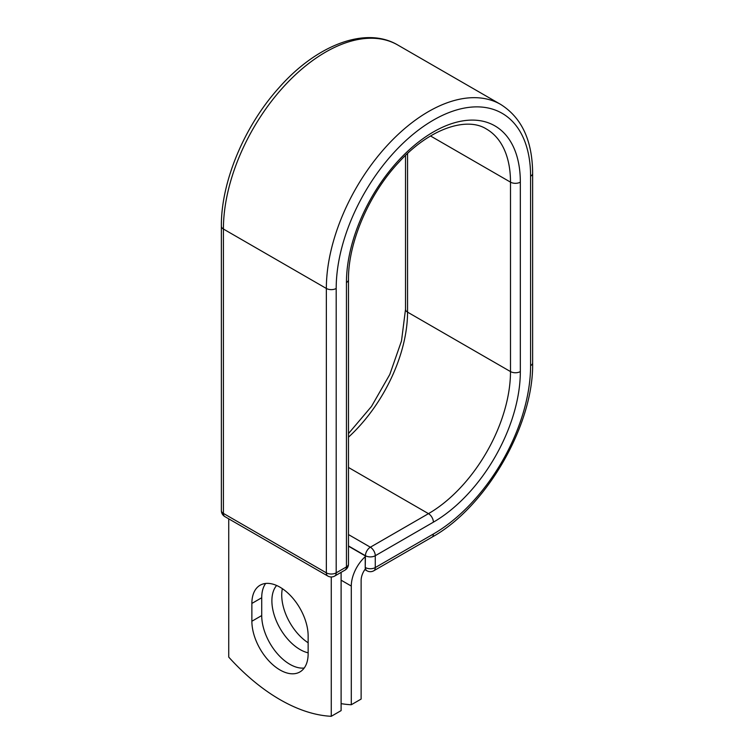 <?xml version="1.0" encoding="UTF-8"?>
<svg xmlns="http://www.w3.org/2000/svg" width="754" height="754" viewBox="0 0 754 754"><rect width="100%" height="100%" fill="white"/><g stroke="black" fill="none" stroke-linecap="round" stroke-linejoin="round"><path stroke-width="1.13" d="M280.007 669.976A39.792 22.969 -120 0 0 299.904 671.946A39.792 22.969 -120 0 0 308.141 653.737L308.141 635.924A39.792 22.969 -120 0 0 290.771 595.886A39.792 22.969 -120 0 0 260.111 585.227A39.792 22.969 -120 0 0 251.874 603.436L251.874 621.249A39.792 22.969 -120 0 0 280.007 669.976M265.653 583.455A39.792 22.969 -120 0 0 261.713 597.752L261.713 615.566A39.792 22.969 -120 0 0 289.847 664.293A39.792 22.969 -120 0 0 304.201 668.035M308.141 642.776A39.792 22.969 60 0 1 282.354 588.667M308.141 652.823A39.792 22.969 60 0 1 300.017 649.514A39.792 22.969 60 0 1 275.21 618.026A39.792 22.969 60 0 1 276.624 585.481M341.11 703.633A174.004 100.461 -120 0 0 351.289 704.745L351.289 586.056A27.144 15.674 -60 0 1 365.228 556.688L365.228 567.451L365.436 555.726L348.48 545.943M351.289 704.745L361.128 699.062L361.128 580.373A13.223 7.634 -60 0 1 365.398 568.836A6.956 4.015 -60 0 1 365.228 567.451M365.228 556.688L365.228 555.849L348.48 546.179M331.27 576.961L331.27 716.3L341.11 710.617L341.11 572.361M331.27 716.3A174.004 100.461 60 0 1 228.735 657.102L228.735 518.846M351.289 586.056L341.11 580.184M433.39 534.011L375.275 567.564A6.956 4.015 60 0 1 373.833 570.75L431.948 537.197A6.956 4.015 -120 0 0 433.39 534.011A137.464 79.368 -60 0 0 530.59 365.662A6.956 4.015 180 0 0 532.635 362.815C533.851 424.756 486.207 507.282 431.948 537.197M520.335 182.148A6.956 4.015 180 0 1 510.496 182.148A116.003 66.974 -60 0 0 486.471 129.047C466.792 116.399 429.346 128.557 398.762 162.336C368.753 194.221 348.028 243.005 348.48 279.706A6.956 4.015 0 0 1 346.444 282.543A122.959 70.989 -60 0 1 433.39 131.95A122.959 70.989 -60 0 1 520.335 182.148L520.335 371.581A122.959 70.989 -60 0 1 433.39 522.173A6.956 4.015 -120 0 0 428.47 513.653L370.355 547.206A6.956 4.015 60 0 1 375.275 555.726L375.275 567.564A6.956 4.015 180 0 1 365.436 567.564A6.956 4.015 120 0 0 366.878 570.75A6.956 6.956 0 0 0 373.833 570.75M433.39 522.173L375.275 555.726A6.956 4.015 180 0 1 365.436 555.726A6.956 4.015 120 0 1 370.355 547.206L348.48 534.577M520.335 371.581A6.956 4.015 180 0 1 510.496 371.581A116.003 66.974 -60 0 1 428.47 513.653L348.48 467.471M430.525 135.974L510.496 182.148L510.496 371.581L407.556 312.147A116.003 66.974 -60 0 1 348.48 437.179M407.556 153.486L407.556 312.147A6.956 4.015 180 0 1 405.52 309.3L401.505 340.931L389.799 374.455L371.505 406.415L348.48 433.578M532.635 362.815L532.635 173.382A6.956 4.015 180 0 1 530.59 176.229L530.59 365.662M221.365 226.191A6.956 4.015 0 0 0 223.41 229.028A144.419 83.383 -60 0 1 286.445 83.694A144.419 83.383 -60 0 1 397.735 44.995C365.379 25.806 316.105 45.287 278.622 88.152C244.183 126.455 220.997 182.034 221.365 226.191L221.365 510.571A6.956 4.015 0 0 0 223.41 513.408L326.35 572.842A6.956 4.015 0 0 0 336.19 572.842L346.444 566.923A6.956 4.015 0 0 0 348.48 564.086L348.48 279.706M221.365 510.571A6.956 6.956 0 0 0 224.852 516.603A6.956 4.015 120 0 1 223.41 513.408L223.41 229.028L326.35 288.462A144.419 83.383 -60 0 1 389.394 143.128A144.419 83.383 -60 0 1 500.684 104.429L397.735 44.995M224.852 516.603L327.792 576.028A6.956 4.015 120 0 1 326.35 572.842L326.35 288.462A6.956 4.015 0 0 0 336.19 288.462A137.464 79.368 -60 0 1 433.39 120.112A137.464 79.368 -60 0 1 530.59 176.229M336.19 288.462L336.19 572.842A6.956 4.015 -120 0 1 334.748 576.028L345.002 570.109A6.956 4.015 -120 0 0 346.444 566.923L346.444 282.543M261.713 597.752L251.874 603.436M261.713 615.566L251.874 621.249M405.52 155.428L405.52 309.3M532.635 173.382C532.437 140.696 521.787 117.718 500.684 104.429M364.861 569.59L366.878 570.75M345.002 570.109A6.956 6.956 0 0 0 348.48 564.086M327.792 576.028A6.956 6.956 0 0 0 334.748 576.028"/></g></svg>
